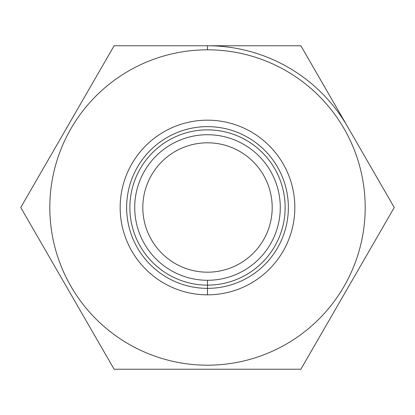 <?xml version="1.0" encoding="UTF-8"?>
<svg xmlns="http://www.w3.org/2000/svg" width="415" height="415" viewBox="0 0 415 415"><rect width="100%" height="100%" fill="white"/><g stroke="black" fill="none" stroke-linecap="round" stroke-linejoin="round"><path stroke-width="0.62" d="M347.563 126.637A161.731 161.731 0 0 0 207.5 45.769L114.125 45.769L20.75 207.5L114.125 369.231L300.875 369.231L394.25 207.5L300.875 45.769L207.5 45.769L207.5 49.816A157.684 157.684 0 0 0 70.939 286.345A157.684 157.684 0 0 0 344.061 286.345A157.684 157.684 0 0 0 207.5 49.816A157.684 157.684 0 0 1 344.061 286.345A157.684 157.684 0 0 1 70.939 286.345A157.684 157.684 0 0 1 207.5 49.816L207.5 45.769L300.875 45.769L394.25 207.5L300.875 369.231L114.125 369.231L20.75 207.5L114.125 45.769L207.5 45.769M272.193 207.5A64.693 64.693 0 0 0 175.156 151.475A64.693 64.693 0 0 0 175.156 263.525A64.693 64.693 0 0 0 272.193 207.5A64.693 64.693 0 0 1 175.156 263.525A64.693 64.693 0 0 1 175.156 151.475A64.693 64.693 0 0 1 272.193 207.5M207.5 280.281A72.781 72.781 0 0 0 270.528 171.11A72.781 72.781 0 0 0 144.472 171.11A72.781 72.781 0 0 0 207.5 280.281A72.781 72.781 0 0 1 144.472 171.11A72.781 72.781 0 0 1 270.528 171.11A72.781 72.781 0 0 1 207.5 280.281L207.5 288.363L207.5 280.281M207.5 126.637A80.863 80.863 0 0 0 126.637 207.5A80.863 80.863 0 0 0 207.5 288.363A80.863 80.863 0 0 0 288.363 207.5A80.863 80.863 0 0 0 207.5 126.637A80.863 80.863 0 0 1 288.363 207.5A80.863 80.863 0 0 1 207.5 288.363A80.863 80.863 0 0 1 126.637 207.5A80.863 80.863 0 0 1 207.5 126.637M207.5 129.869A77.631 77.631 0 0 1 274.73 246.313A77.631 77.631 0 0 1 140.27 246.313A77.631 77.631 0 0 1 207.5 129.869M207.5 288.363L207.5 294.837A87.337 87.337 0 0 0 283.134 163.832A87.337 87.337 0 0 0 131.866 163.832A87.337 87.337 0 0 0 207.5 294.837L207.5 288.363M207.5 294.837A87.337 87.337 0 0 1 131.866 163.832A87.337 87.337 0 0 1 283.134 163.832A87.337 87.337 0 0 1 207.5 294.837"/></g></svg>
